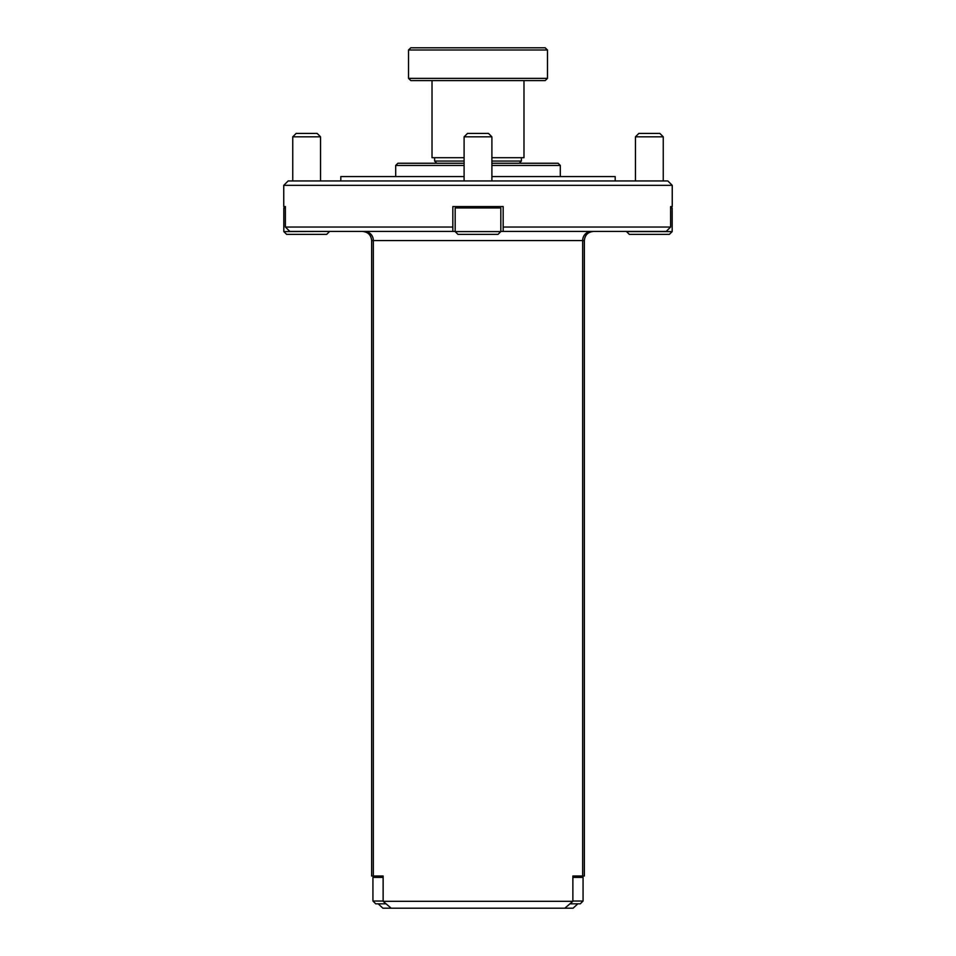 <?xml version="1.0" encoding="UTF-8"?>
<svg xmlns="http://www.w3.org/2000/svg" width="956" height="956" viewBox="0 0 956 956"><rect width="100%" height="100%" fill="white"/><g stroke="black" fill="none" stroke-linecap="round" stroke-linejoin="round"><path stroke-width="1.43" d="M491.898 136.828L464.102 136.828L467.532 133.398L488.468 133.398L491.898 136.828L491.898 180.959M499.092 207.954L455.175 207.954L455.175 231.591L500.825 231.591L500.825 207.954L499.092 207.954M500.825 231.591L498.052 234.363L457.948 234.363L455.175 231.591M320.547 136.828L292.751 136.828L296.181 133.398L317.129 133.398L320.547 136.828L320.547 180.959M285.39 207.954L283.824 207.954L283.824 231.591L329.473 231.436M329.473 231.591L326.701 234.363L286.609 234.363L283.824 231.591M283.753 185.345L288.138 180.959L667.862 180.959L672.247 185.345L283.753 185.345L283.753 206.568L285.39 206.568L283.824 207.954M663.249 136.828L635.453 136.828L638.871 133.398L659.819 133.398L663.249 136.828L663.249 180.959M672.176 231.591L669.391 234.363L629.299 234.363L626.527 231.591L672.176 231.591L672.176 207.954L670.61 207.954M672.176 207.954L670.61 206.568L670.61 227.05L503.167 227.05L503.167 231.436L500.825 231.436M452.833 229.548L452.833 231.436L455.175 231.436M503.167 227.05L503.167 206.568L452.833 206.568L452.833 227.05L285.39 227.05L289.811 231.436L452.833 231.436L452.833 227.05M285.39 206.568L285.39 227.05M672.247 185.345L672.247 206.568L670.61 206.568M503.167 231.436L666.189 231.436L670.61 227.05M615.186 180.959L615.186 176.573L491.898 176.573M464.102 176.573L340.814 176.573L340.814 180.959M491.898 163.249L558.113 163.249L560.312 165.448L560.312 176.573M523.984 157.692L523.984 80.579L523.984 157.692L491.898 157.692M410.817 47.8L408.523 49.999L410.817 47.8L545.183 47.8L547.477 49.999L408.523 49.999L408.523 78.38L547.477 78.38L545.183 80.579L410.817 80.579L408.523 78.38L410.817 80.579M545.183 80.579L547.477 78.38L547.477 49.999L545.183 47.8M464.102 157.692L432.016 157.692L432.016 80.579M436.808 163.249L434.61 161.062L464.102 161.062M491.898 161.062L521.39 161.062L521.39 157.692M558.113 163.249L519.192 163.249L521.39 161.062M464.102 165.448L395.688 165.448L397.887 163.249L464.102 163.249M572.871 901.317L572.871 876.007L582.658 876.007L582.658 240.589L373.342 240.589L373.342 876.007L383.129 876.007L383.129 901.317L572.871 901.317L564.829 908.2L573.098 908.2L577.83 903.814M378.17 903.814L382.902 908.2L391.171 908.2L383.129 901.317M564.829 908.2L391.171 908.2M572.871 876.007L581.678 876.007L583.064 877.393L572.871 877.393M591.382 231.436A9.142 8.723 90 0 0 582.658 240.589L584.355 240.589L584.355 876.007L582.658 876.007M383.129 877.393L372.936 877.393L374.322 876.007L383.129 876.007M373.342 876.007L371.645 876.007L371.645 240.589C371.107 235.033 368.06 231.985 362.503 231.436M572.871 901.03L583.064 901.03L583.064 877.393M583.064 901.03L580.28 903.814L569.979 903.814M386.021 903.814L375.72 903.814L372.936 901.03L383.129 901.03M364.618 231.436A9.142 8.723 90 0 1 373.342 240.589L371.645 240.589M560.312 165.448L491.898 165.448M584.355 240.589C584.893 235.033 587.94 231.985 593.497 231.436M464.102 180.959L464.102 136.828M456.562 206.568L455.175 207.954M499.438 206.568L500.825 207.954M292.751 180.959L292.751 136.828M635.453 180.959L635.453 136.828M395.688 165.448L395.688 176.573M434.61 157.692L434.61 161.062M372.936 901.03L372.936 877.393"/></g></svg>
